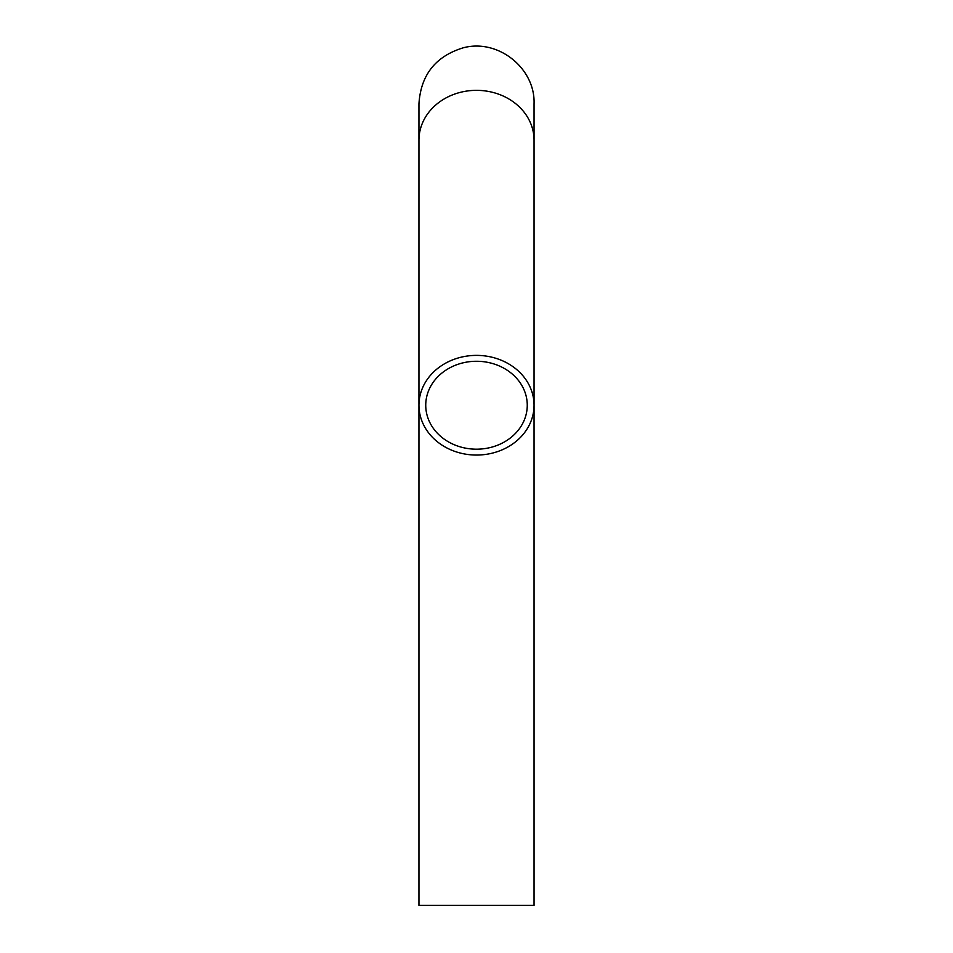 <?xml version="1.0" encoding="UTF-8"?>
<svg xmlns="http://www.w3.org/2000/svg" width="953" height="953" viewBox="0 0 953 953"><rect width="100%" height="100%" fill="white"/><g stroke="black" fill="none" stroke-linecap="round" stroke-linejoin="round"><path stroke-width="1.43" d="M476.5 905.35L534.049 905.35L534.049 405.228A57.549 49.842 180 0 0 476.5 355.386A57.549 49.842 180 0 0 418.951 405.228A57.549 49.842 180 0 0 476.5 455.057A57.549 49.842 180 0 0 534.049 405.228L534.049 140.186A57.549 49.842 180 0 0 476.5 90.344A57.549 49.842 180 0 0 418.951 140.186L418.951 905.35L476.5 905.35M476.5 449.185A50.759 43.957 180 0 0 527.259 405.228A50.759 43.957 180 0 0 476.5 361.27A50.759 43.957 180 0 0 425.741 405.228A50.759 43.957 180 0 0 476.5 449.185M534.049 103.817L534.049 140.186L534.049 103.817C535.443 68.485 498.169 38.263 463.039 47.864C435.485 56.382 420.785 75.037 418.951 103.817L418.951 140.186L418.951 103.817"/></g></svg>

